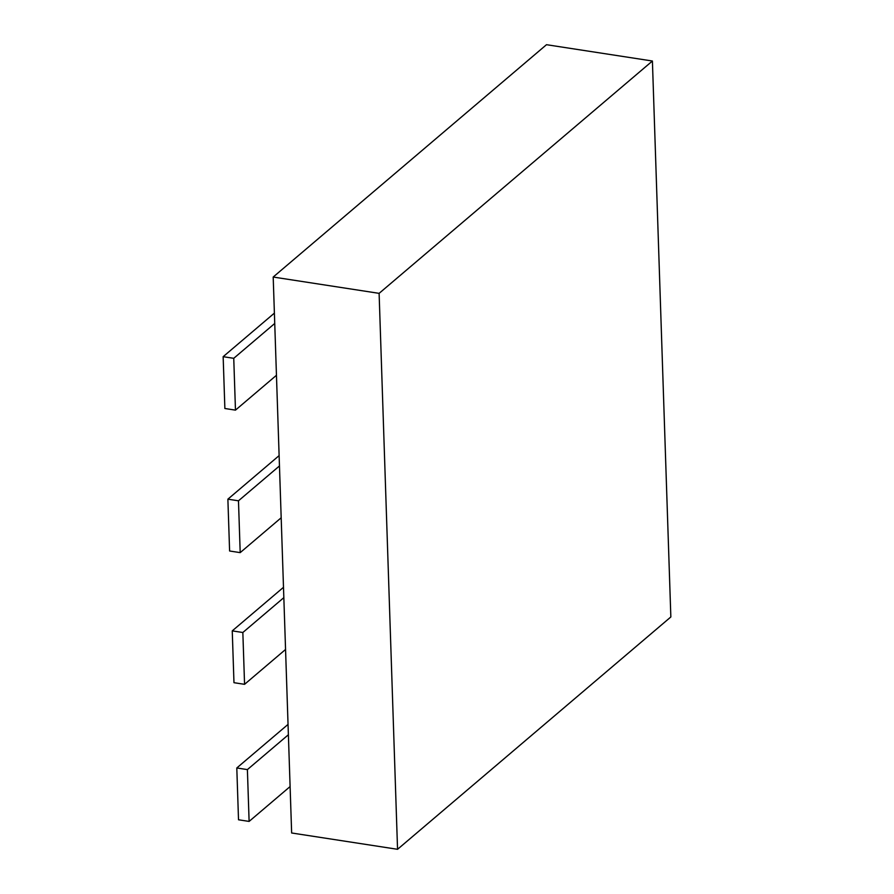 <?xml version="1.0" encoding="UTF-8"?>
<svg xmlns="http://www.w3.org/2000/svg" width="894" height="894" viewBox="0 0 894 894"><rect width="100%" height="100%" fill="white"/><g stroke="black" fill="none" stroke-linecap="round" stroke-linejoin="round"><path stroke-width="1.34" d="M379.112 293.355L273.195 277.039L291.645 832.984L397.551 849.3L379.112 293.355L652.408 61.015L670.846 616.961L397.551 849.3M273.195 277.039L546.491 44.7L652.408 61.015M223.154 356.684L224.875 408.502L235.468 410.134L233.747 358.315L223.154 356.684L274.391 313.123M276.458 375.279L235.468 410.134M274.737 323.46L233.747 358.315M227.881 499.176L229.602 550.995L240.195 552.626L238.475 500.808L227.881 499.176L279.118 455.616M281.185 517.771L240.195 552.626M279.464 465.953L238.475 500.808M232.25 630.873L233.971 682.692L244.565 684.323L242.844 632.505L232.25 630.873L283.487 587.313M285.555 649.469L244.565 684.323M283.834 597.65L242.844 632.505M236.798 767.968L238.519 819.787L249.113 821.418L247.392 769.6L236.798 767.968L288.036 724.408M290.103 786.564L249.113 821.418M288.382 734.756L247.392 769.6"/></g></svg>
